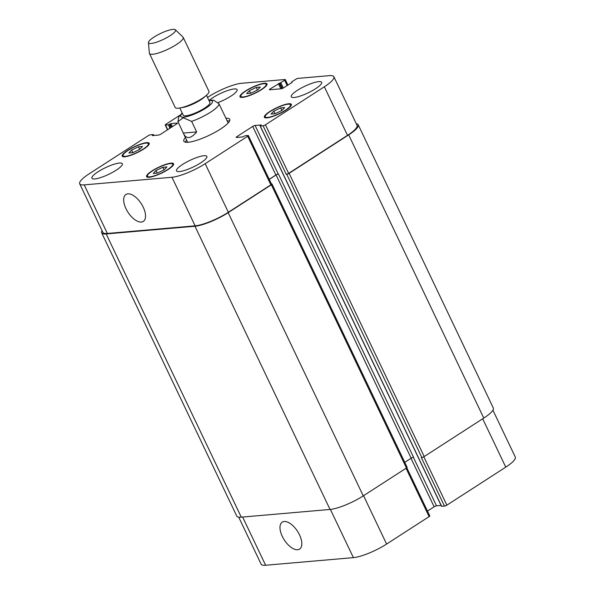 <?xml version="1.0" encoding="UTF-8"?>
<svg xmlns="http://www.w3.org/2000/svg" width="595" height="595" viewBox="0 0 595 595"><rect width="100%" height="100%" fill="white"/><g stroke="black" fill="none" stroke-linecap="round" stroke-linejoin="round"><path stroke-width="0.89" d="M183.305 133.079L177.957 121.633L183.238 117.78L191.635 121.387L196.655 131.926L183.305 133.079L183.669 133.92C186.666 139.334 190.995 138.672 196.655 131.926M228.175 122.979L218.96 103.746L213.598 100.153L208.875 100.324M186.659 140.189A25.429 5.586 -25.5 0 0 185.261 142.153M229.573 121.016A25.429 5.586 -25.5 0 0 227.164 120.867M225.907 118.234A25.429 5.586 154.5 0 1 229.744 119.32A25.429 5.586 154.5 0 1 209.195 135.31A25.429 5.586 154.5 0 1 183.833 141.216A25.429 5.586 154.5 0 1 185.402 137.557M179.802 108.007L183.245 115.222A14.771 3.243 -25.5 0 0 197.971 111.793A14.771 3.243 -25.5 0 0 209.909 102.504L206.472 95.282M148.445 42.587L149.367 53.178A18.698 4.106 -25.5 0 0 149.457 53.513L175.168 107.42A18.698 4.106 -25.5 0 0 179.883 107.992L183.044 107.442A14.771 3.243 -25.5 0 0 203.988 97.446L206.405 95.341A18.698 4.106 -25.5 0 0 208.927 91.318L183.215 37.411A18.698 4.106 -25.5 0 0 183.015 37.135L175.361 29.75A14.957 3.287 -25.5 0 0 153.971 37.113A14.957 3.287 -25.5 0 0 148.445 42.587A14.957 3.287 -25.5 0 0 163.439 39.382A14.957 3.287 -25.5 0 0 175.361 29.75M179.883 107.992A18.698 4.106 -25.5 0 0 206.405 95.341M149.457 53.513A18.698 4.106 -25.5 0 0 168.102 49.169A18.698 4.106 -25.5 0 0 183.215 37.411M299.523 534.868A16.02 7.906 57.2 0 1 299.59 549.081A16.02 7.906 57.2 0 1 284.261 539.91A16.02 7.906 57.2 0 1 282.216 522.165A16.02 7.906 57.2 0 1 299.523 534.868M143.231 207.194A16.02 7.906 57.2 0 1 143.298 221.407A16.02 7.906 57.2 0 1 127.97 212.237A16.02 7.906 57.2 0 1 125.917 194.491A16.02 7.906 57.2 0 1 143.231 207.194M238.684 517.137L261.123 564.172A26.18 5.749 -25.5 0 0 265.623 565.25L353.385 557.634A26.18 5.749 -25.5 0 0 386.609 544.061L429.107 516.631A1.867 0.409 -25.5 0 0 429.783 515.91L406.809 467.744M441.609 506.226L444.495 506.129A1.867 0.409 -25.5 0 0 446.867 505.162L505.765 467.142A26.18 5.749 -25.5 0 0 515.3 457.094L492.928 410.193M427.485 511.09L434.134 506.799A1.867 0.409 154.5 0 1 436.507 505.832L441.111 505.43M131.636 150.074L138.457 146.809L142.525 146.459L139.773 149.367L132.96 152.632L128.892 152.989L131.636 150.074L132.863 152.64M138.457 146.809L139.691 149.405M249.431 90.685L256.244 87.42L260.312 87.071L257.568 89.979L250.748 93.244L246.68 93.594L249.431 90.685L250.651 93.251M256.244 87.42L257.486 90.016M273.797 111.168L280.617 107.903L284.685 107.554L281.933 110.462L275.121 113.727L271.052 114.076L273.797 111.168L275.024 113.734M280.617 107.903L281.851 110.499M156.009 170.557L162.829 167.292L166.898 166.942L164.146 169.85L157.325 173.115L153.265 173.472L156.009 170.557L157.236 173.123M162.829 167.292L164.064 169.895M243.251 96.948A14.027 3.079 -25.5 0 0 258.096 91.429A14.027 3.079 -25.5 0 0 266.158 84.297A14.027 3.079 -25.5 0 0 252.168 87.547A14.027 3.079 -25.5 0 0 240.841 96.368A14.027 3.079 -25.5 0 0 243.251 96.948M242.567 97.387A14.957 3.287 154.5 0 1 239.993 96.769A14.957 3.287 154.5 0 1 252.079 87.361A14.957 3.287 154.5 0 1 266.999 83.888A14.957 3.287 154.5 0 1 258.401 91.504A14.957 3.287 154.5 0 1 242.567 97.387M125.456 156.336A14.027 3.079 -25.5 0 0 140.308 150.825A14.027 3.079 -25.5 0 0 148.363 143.685A14.027 3.079 -25.5 0 0 134.381 146.943A14.027 3.079 -25.5 0 0 123.046 155.764A14.027 3.079 -25.5 0 0 125.456 156.336M124.779 156.783A14.957 3.287 154.5 0 1 122.206 156.165A14.957 3.287 154.5 0 1 134.292 146.757A14.957 3.287 154.5 0 1 149.211 143.283A14.957 3.287 154.5 0 1 140.613 150.899A14.957 3.287 154.5 0 1 124.779 156.783M149.828 176.819A14.027 3.079 -25.5 0 0 164.674 171.308A14.027 3.079 -25.5 0 0 172.736 164.168A14.027 3.079 -25.5 0 0 158.753 167.426A14.027 3.079 -25.5 0 0 147.419 176.246A14.027 3.079 -25.5 0 0 149.828 176.819M149.144 177.265A14.957 3.287 154.5 0 1 146.578 176.648A14.957 3.287 154.5 0 1 158.664 167.24A14.957 3.287 154.5 0 1 173.584 163.766A14.957 3.287 154.5 0 1 164.986 171.382A14.957 3.287 154.5 0 1 149.144 177.265M267.616 117.431A14.027 3.079 -25.5 0 0 282.469 111.919A14.027 3.079 -25.5 0 0 290.524 104.779A14.027 3.079 -25.5 0 0 276.541 108.03A14.027 3.079 -25.5 0 0 265.206 116.851A14.027 3.079 -25.5 0 0 267.616 117.431M266.939 117.87A14.957 3.287 154.5 0 1 264.366 117.252A14.957 3.287 154.5 0 1 276.452 107.844A14.957 3.287 154.5 0 1 291.372 104.37A14.957 3.287 154.5 0 1 282.774 111.986A14.957 3.287 154.5 0 1 266.939 117.87M180.025 115.155L165.893 124.273A1.867 0.409 -25.5 0 0 165.217 124.995A1.867 0.409 -25.5 0 0 165.536 125.069L168.355 124.824L170.936 123.611L177.072 123.076A1.867 0.409 154.5 0 1 177.399 123.15A1.867 0.409 154.5 0 1 176.715 123.872L160.866 134.106A1.867 0.409 154.5 0 1 158.493 135.072L152.35 135.608L153.451 134.559L150.505 134.775A1.867 0.409 -25.5 0 0 148.133 135.742L89.235 173.762A26.18 5.749 -25.5 0 0 79.7 183.81A26.18 5.749 -25.5 0 0 84.2 184.881L171.962 177.265A26.18 5.749 -25.5 0 0 205.186 163.692L247.684 136.262A1.867 0.409 -25.5 0 0 248.36 135.541A1.867 0.409 -25.5 0 0 248.041 135.467L245.222 135.712L242.641 136.932L236.498 137.46A1.867 0.409 154.5 0 1 236.178 137.386A1.867 0.409 154.5 0 1 236.862 136.664L252.711 126.438A1.867 0.409 154.5 0 1 255.084 125.463L261.227 124.935L260.127 125.976L263.072 125.768A1.867 0.409 -25.5 0 0 265.444 124.794L324.334 86.781A26.18 5.749 -25.5 0 0 333.877 76.733A26.18 5.749 -25.5 0 0 329.377 75.654L298.073 78.369A1.867 0.409 -25.5 0 0 295.7 79.336L291.877 81.805L292.093 82.4L283.755 87.777A1.867 0.409 154.5 0 1 281.383 88.752L269.706 89.763A1.867 0.409 154.5 0 1 269.386 89.689A1.867 0.409 154.5 0 1 270.071 88.967L284.633 80.303A1.867 0.409 -25.5 0 0 285.31 79.581A1.867 0.409 -25.5 0 0 284.99 79.507L241.615 83.27A26.18 5.749 -25.5 0 0 208.391 96.844L207.491 97.424M294.153 97.491A16.831 3.696 154.5 0 1 291.26 96.799A16.831 3.696 154.5 0 1 304.856 86.216A16.831 3.696 154.5 0 1 321.642 82.303A16.831 3.696 154.5 0 1 311.966 90.871A16.831 3.696 154.5 0 1 294.153 97.491M209.284 100.265A16.831 3.696 154.5 0 1 225.639 91.266A16.831 3.696 154.5 0 1 237.1 89.644A16.831 3.696 154.5 0 1 218.164 102.519M94.828 178.924A16.831 3.696 154.5 0 1 91.935 178.232A16.831 3.696 154.5 0 1 105.531 167.649A16.831 3.696 154.5 0 1 122.317 163.737A16.831 3.696 154.5 0 1 112.641 172.305A16.831 3.696 154.5 0 1 94.828 178.924M179.37 171.583A16.831 3.696 154.5 0 1 176.477 170.891A16.831 3.696 154.5 0 1 190.08 160.308A16.831 3.696 154.5 0 1 206.859 156.403A16.831 3.696 154.5 0 1 197.19 164.971A16.831 3.696 154.5 0 1 179.37 171.583M248.36 135.541L271.528 184.123A1.867 0.409 154.5 0 1 270.851 184.837L228.354 212.266A26.18 5.749 154.5 0 1 195.13 225.84L107.368 233.463A26.18 5.749 154.5 0 1 102.868 232.385L79.7 183.81M269.275 179.385L276.08 174.989A1.867 0.409 -25.5 0 1 278.453 174.023L278.252 174.037A1.867 0.409 -25.5 0 0 275.879 175.012L269.23 179.303M333.877 76.733L357.045 125.307A26.18 5.749 154.5 0 1 347.51 135.355L288.612 173.368A1.867 0.409 154.5 0 1 286.24 174.342L263.072 125.768M271.484 184.019L271.714 183.996A1.867 0.409 154.5 0 1 272.034 184.078A1.867 0.409 154.5 0 1 271.35 184.792L228.175 212.668A26.18 5.749 154.5 0 1 194.952 226.241L106.178 233.947A26.18 5.749 154.5 0 1 101.678 232.868A26.18 5.749 154.5 0 1 102.072 230.711M356.316 123.767A26.18 5.749 154.5 0 1 358.235 124.824A26.18 5.749 154.5 0 1 348.692 134.872L289.118 173.323A1.867 0.409 154.5 0 1 286.745 174.298L286.24 174.342M101.678 232.868L236.765 516.081A26.18 5.749 -25.5 0 0 241.265 517.159L330.039 509.454A26.18 5.749 -25.5 0 0 363.262 495.88L406.437 468.012A1.867 0.409 -25.5 0 0 407.121 467.291L272.034 184.078M404.764 462.345L411.167 458.21A1.867 0.409 154.5 0 1 413.54 457.235L278.453 174.023M444.495 506.129L421.327 457.555L421.833 457.51A1.867 0.409 -25.5 0 0 424.205 456.544L483.78 418.084A26.18 5.749 -25.5 0 0 493.322 408.036L358.235 124.824M182.345 113.333A17.575 3.86 -25.5 0 0 187.44 116.456A17.575 3.86 -25.5 0 0 208.228 106.535A17.575 3.86 -25.5 0 0 209.009 100.615M191.635 121.387A22.439 4.931 -25.5 0 0 218.96 103.746M195.13 225.84L171.962 177.265M228.354 212.266L205.186 163.692M270.851 184.837L247.684 136.262M237.212 137.4L236.862 136.664M275.879 175.012L252.711 126.438M278.252 174.037L255.084 125.463M288.612 173.368L265.444 124.794M347.51 135.355L324.334 86.781M270.42 89.704L270.071 88.967M287.154 85.591L284.633 80.303M167.731 129.673L165.536 125.069M177.25 123.448L177.072 123.076M107.368 233.463L84.2 184.881M363.545 495.702L386.609 544.061M330.396 509.424L353.385 557.634M406.035 468.265L429.107 516.631M411.011 458.314L434.134 506.799M413.346 457.265L436.507 505.832M423.796 456.781L446.867 505.162M482.694 418.783L505.765 467.142M242.626 517.04L265.623 565.25M106.178 233.947L241.265 517.159M153.175 134.842L153.495 135.504M170.936 123.611L172.394 126.661M169.984 123.998L171.524 127.218M169.3 124.437L170.839 127.665M168.355 124.824L169.977 128.222M280.803 82.772L283.317 88.038M279.858 83.159L282.394 88.469M279.353 83.203L281.941 88.633M278.401 83.59L280.885 88.796M291.736 82.125L291.914 82.512M348.692 134.872L483.78 418.084M289.118 173.323L424.205 456.544M286.745 174.298L421.833 457.51M260.253 126.006L441.676 506.375M276.08 174.989L411.167 458.21M271.35 184.792L406.437 468.012M228.175 212.668L363.262 495.88M330.039 509.454L194.952 226.241M182.204 113.035L178.701 117.022L177.957 121.64M187.663 142.302L183.669 133.92M240.841 96.368L241.332 97.402M266.158 84.297L266.649 85.323M123.046 155.764L123.544 156.79M148.363 143.685L148.862 144.719M147.419 176.246L147.91 177.273M172.736 164.168L173.227 165.202M265.206 116.851L265.705 117.884M290.524 104.779L291.022 105.806M285.31 79.581L287.935 85.085M165.217 124.995L167.515 129.807M153.889 135.474L153.451 134.559M291.833 82.571L291.602 82.095M441.549 506.345L260.127 125.976"/></g></svg>
